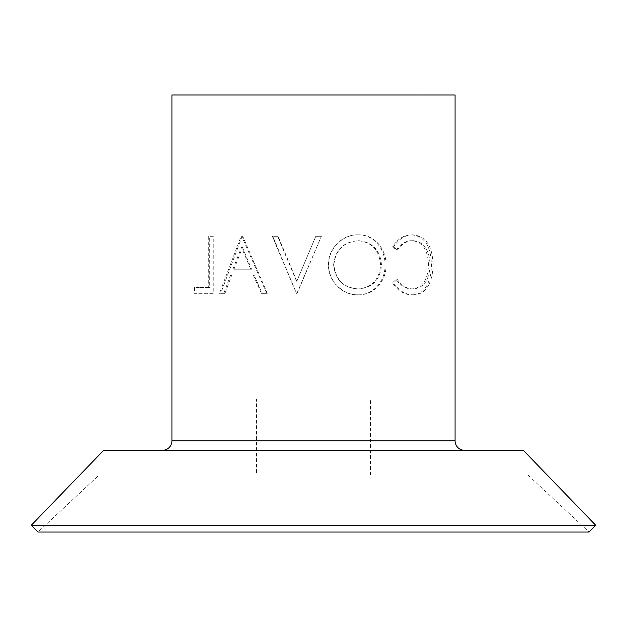 <?xml version="1.0" encoding="UTF-8"?>
<svg xmlns="http://www.w3.org/2000/svg" width="627" height="627" viewBox="0 0 627 627"><rect width="100%" height="100%" fill="white"/><g stroke="black" fill="none" stroke-linecap="round" stroke-linejoin="round"><path stroke-width="0.47" stroke-dasharray="3.13 2.35" d="M527.91 475.031L589.051 532.041L37.949 532.041L99.09 475.031L527.91 475.031L99.09 475.031M256.49 475.031L370.51 475.031L256.49 475.031L256.49 399.015L370.51 399.015L256.49 399.015M370.51 475.031L370.51 399.015M209.935 399.015L417.065 399.015L209.935 399.015L209.935 94.959L417.065 94.959L209.935 94.959M417.065 399.015L417.065 94.959M464.576 450.327L162.424 450.327L464.576 450.327M455.077 94.959L171.923 94.959M213.251 236.316L209.708 236.316L209.708 287.479L196.094 287.479L196.094 293.326L213.251 293.326L213.251 236.316L209.708 236.316M242.093 236.316L220.735 293.326L225.007 293.326L231.739 275.057L254.076 275.057L262.055 293.326L267.29 293.326L242.727 236.316L241.136 236.316L219.489 293.326L220.735 293.326M321.243 236.316L315.765 236.316L296.798 281.249L278.137 236.316L272.855 236.316L296.438 293.326L297.167 293.326L321.345 236.316L315.796 236.316L296.798 281.249M358.119 234.859C342.734 234.09 327.811 248.511 328.524 264.798C327.835 280.778 342.46 295.442 357.68 294.792C372.908 295.489 385.574 281.061 385.033 265.072C385.519 249.107 373.465 234.349 358.119 234.859L358.715 234.859C343.118 234.098 328.007 248.511 328.728 264.798C328.015 280.755 342.859 295.45 358.276 294.792L357.68 294.792M396.139 250.204C400.59 243.848 405.881 240.682 412.017 240.705C422.449 241.771 427.943 249.828 428.484 264.876C427.927 280.057 422.355 288.083 411.759 288.945C405.755 288.867 400.551 285.7 396.139 279.438L392.463 282.832C397.777 290.803 404.203 294.784 411.735 294.792C418.405 294.988 423.578 291.665 427.238 284.823C430.091 278.96 431.478 272.181 431.392 264.492C430.945 246.019 424.408 236.144 411.782 234.859C404.25 234.811 397.808 238.785 392.463 246.779L396.139 250.204L397.244 250.204C401.758 243.848 407.119 240.682 413.334 240.705L412.017 240.705M523.341 450.327L103.659 450.327M595.65 525.207L31.35 525.207M413.334 240.705C423.915 241.771 429.479 249.828 430.028 264.876L428.484 264.876M430.028 264.876C429.464 280.057 423.813 288.083 413.075 288.945L411.759 288.945M413.075 288.945C406.994 288.867 401.719 285.7 397.244 279.438L396.139 279.438M397.244 279.438L393.521 282.832L392.463 282.832M393.521 282.832C398.905 290.803 405.418 294.784 413.052 294.792L411.735 294.792M413.052 294.792C419.816 294.988 425.051 291.665 428.766 284.823L427.238 284.823M428.766 284.823C431.65 278.96 433.061 272.189 432.975 264.492L431.392 264.492M432.975 264.492C432.528 246.019 425.905 236.144 413.107 234.859L411.782 234.859M413.107 234.859C405.473 234.811 398.944 238.785 393.521 246.779L392.463 246.779M393.521 246.779L397.244 250.204M358.276 294.792C373.708 295.489 386.538 281.068 385.989 265.072L385.033 265.072M385.989 265.072C386.483 249.107 374.272 234.349 358.715 234.859M358.472 288.945C343.667 287.84 335.469 279.791 333.877 264.79C335.555 249.93 343.761 241.904 358.472 240.705C372.681 242.053 380.346 250.173 381.475 265.049C380.268 279.807 372.595 287.769 358.472 288.945L357.876 288.945C343.267 287.84 335.179 279.791 333.603 264.79L333.877 264.79M333.603 264.79C335.265 249.93 343.361 241.904 357.876 240.705C371.897 242.053 379.46 250.165 380.573 265.049C379.382 279.807 371.811 287.769 357.876 288.945M380.573 265.049L381.475 265.049M357.876 240.705L358.472 240.705M296.579 281.249L277.659 236.316L278.137 236.316M277.659 236.316L272.855 236.316M272.314 236.316L296.438 293.326M297.167 293.326L296.21 293.326M296.947 293.326L321.345 236.316M225.007 293.326L219.489 293.326M223.815 293.326L230.642 275.057L231.739 275.057M254.076 275.057L230.642 275.057M253.277 275.057L261.357 293.326L262.055 293.326M267.29 293.326L261.357 293.326M266.671 293.326L241.779 236.316L242.727 236.316M241.779 236.316L241.136 236.316M232.883 269.21L241.505 247.43L250.737 269.21L232.883 269.21L233.949 269.21L242.461 247.43L241.505 247.43M242.461 247.43L251.568 269.21L250.737 269.21M251.568 269.21L233.949 269.21M208.313 236.316L208.313 287.479L209.708 287.479M208.313 287.479L196.094 287.479M194.519 287.479L194.519 293.326L196.094 293.326M213.251 293.326L194.519 293.326M211.91 293.326L211.91 236.316M455.077 440.82L171.923 440.82"/><path stroke-width="0.94" d="M37.949 532.041L589.051 532.041L595.65 525.207L31.35 525.207L37.949 532.041M171.923 440.82L455.077 440.82L455.077 94.959L171.923 94.959L171.923 440.82A9.499 9.499 0 0 1 162.424 450.327M455.077 440.82A9.499 9.499 0 0 0 464.576 450.327M31.35 525.207L103.659 450.327L523.341 450.327L595.65 525.207"/></g></svg>
